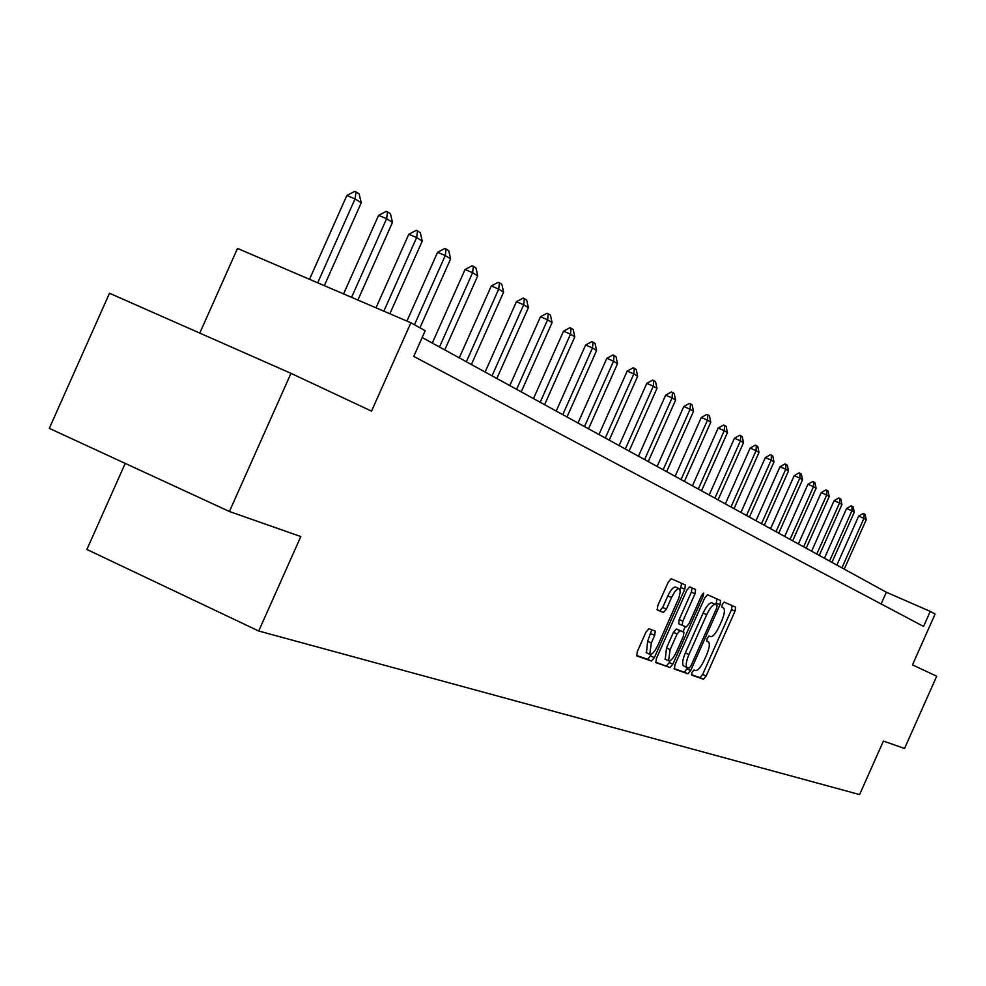 <?xml version="1.0" encoding="UTF-8"?>
<svg xmlns="http://www.w3.org/2000/svg" width="986" height="986" viewBox="0 0 986 986"><rect width="100%" height="100%" fill="white"/><g stroke="black" fill="none" stroke-linecap="round" stroke-linejoin="round"><path stroke-width="1.48" d="M692.036 672.292L691.617 675.09L703.449 679.231L706.149 676.014L735.001 611.197L735.593 607.142L724.18 602.101L722.282 604.332L721.875 607.203L723.551 607.943C725.141 609.767 724.525 614.105 721.678 620.983L719.25 626.43C715.91 633.382 713.026 636.796 710.586 636.66L709.07 636.056L707.159 638.312L706.74 641.147L708.527 641.874C710.08 643.698 709.452 647.987 706.642 654.753L704.226 660.201C700.873 667.165 697.965 670.616 695.487 670.554L693.959 670.012L692.036 672.292M648.948 628.723L645.978 632.112L637.289 651.635L636.722 655.887L651.426 661.039L654.334 657.674L684.789 589.271L685.356 584.969L671.207 578.72L668.274 582.06L657.773 605.638L657.206 609.952L663.455 612.491L666.376 609.138L671.528 597.553C674.621 591.193 677.259 588.272 679.44 588.765L680.266 591.982L678.824 598.021L657.835 645.362C654.679 651.857 651.98 654.815 649.774 654.248L651.315 642.958L654.679 635.391L655.259 631.139L648.948 628.723M229.418 511.487L49.3 428.355L109.495 293.249L290.969 373.337L229.418 511.487L300.804 536.557L258.726 631.015L859.595 794.58L883.407 741.065L904.544 748.485L936.7 676.236L912.481 664.872L935.085 614.068L930.266 611.394L923.574 626.43L413.75 356.414L425.188 330.729L410.879 322.779L237.503 248.423L199.776 333.095M290.969 373.337L371.525 411.125L410.879 322.779M674.892 664.946L674.399 669.075L687.932 673.808L690.693 670.542L720.027 604.652L720.606 600.536L707.492 594.743L704.719 597.96L674.892 664.946M720.606 600.536L719.669 600.117M655.628 662.124L670.024 667.547L655.973 662.641M691.987 587.902L691.383 592.105L695.031 593.732L695.598 589.492L689.695 586.88L686.835 590.158L656.454 658.426L655.875 662.58M695.031 593.732L682.805 621.18L682.226 625.37L686.194 626.948L689.004 623.682L701.65 595.285L703.228 595.988L703.634 593.042L701.65 595.285M703.228 595.988L672.846 664.231L670.024 667.547M125.234 463.395L86.879 549.473L258.726 631.015M930.266 611.394L886.34 592.229L422.168 337.508M881.127 603.95L886.34 592.229M691.445 674.658L699.949 677.641L702.648 674.424L731.501 609.631L732.13 605.614M715.811 604.554L717.093 598.97M674.067 668.582L684.383 672.193L687.661 667.768M688.98 668.237L690.915 665.957L716.699 608.017L717.105 605.133L715.479 604.418C713.026 604.196 710.093 607.622 706.691 614.697L688.943 654.544C686.133 661.335 685.504 665.661 687.057 667.51L688.98 668.237M683.939 666.092L683.495 665.883C681.93 664.034 682.558 659.708 685.369 652.929L703.104 613.082C706.506 606.02 709.439 602.606 711.904 602.828L717.081 605.121M691.383 592.105L679.169 619.541L678.762 623.805M685.27 626.591L682.953 631.779M670.098 660.657L669.247 662.58L672.846 664.231M670.123 649.663L668.57 660.719C670.702 661.249 673.315 658.34 676.408 651.968L683.347 636.377L683.927 632.223L679.958 630.658L677.111 633.961L670.123 649.663L666.499 648.012L665.291 659.227M680.315 630.596L683.853 632.186M666.499 648.012L673.475 632.322L676.322 629.019L680.241 630.559M666.413 665.895L669.247 662.58M646.471 652.732L647.617 641.282L651.783 629.808M679.144 588.642L675.743 587.126C673.561 586.621 670.924 589.542 667.83 595.889L671.528 597.553M657.009 609.718L659.745 610.815L662.666 607.475L667.83 595.889M680.118 589.838L681.708 583.355M636.463 655.419L647.753 659.375L651.5 654.137M844.25 569.132L866.226 519.77L863.958 518.34L841.921 567.85M858.683 516.085L863.194 513.46L864.069 513.842L863.958 518.34L858.683 516.085L836.88 565.077M864.069 513.842L865.203 514.556L866.226 519.77M831.95 562.377L854.258 512.264L851.916 510.785L829.546 561.059M846.58 508.493L851.164 505.843L852.052 506.225L851.916 510.785L846.58 508.493L824.432 558.249M852.052 506.225L853.223 506.964L854.258 512.264M819.267 555.414L841.933 504.524L839.517 502.996L816.79 554.058M834.094 500.678L838.753 497.992L839.665 498.374L839.517 502.996L834.094 500.678L811.601 551.211M839.665 498.374L840.873 499.138L841.933 504.524M806.191 548.241L829.201 496.525L826.712 494.972L803.627 546.836M821.215 492.618L825.96 489.882L826.872 490.276L826.712 494.972L821.215 492.618L798.364 543.952M826.872 490.276L828.117 491.065L829.201 496.525M792.682 540.833L816.075 488.292L813.499 486.665L790.032 539.379M807.916 484.286L812.747 481.513L813.672 481.907L813.499 486.665L807.916 484.286L784.696 536.446M813.672 481.907L814.966 482.733L816.075 488.292M778.73 533.179L802.505 479.775L799.843 478.099L776.007 531.676M794.186 475.683L799.104 472.873L800.04 473.28L799.843 478.099L794.186 475.683L770.584 528.706M800.04 473.28L801.371 474.118L802.505 479.775M764.323 525.267L788.492 470.975L785.743 469.25L761.5 523.714M780 466.797L785.004 463.938L785.953 464.344L785.743 469.25L780 466.797L756.003 520.694M785.953 464.344L787.333 465.219L788.492 470.975M749.422 517.095L773.998 461.879L771.163 460.092L746.501 515.481M765.321 457.603L770.423 454.706L771.397 455.125L771.163 460.092L765.321 457.603L740.917 512.424M771.397 455.125L772.814 456.025L773.998 461.879M734.015 508.628L759.01 452.475L756.065 450.627L730.983 506.977M750.149 448.1L755.338 445.154L756.324 445.573L756.065 450.627L750.149 448.1L725.326 503.858M756.324 445.573L757.79 446.51L759.01 452.475M718.054 499.877L743.493 442.726L740.449 440.816L714.924 498.152M734.434 438.252L739.722 435.27L740.732 435.689L740.449 440.816L734.434 438.252L709.168 494.997M740.732 435.689L742.248 436.662L743.493 442.726M701.527 490.806L727.422 432.644L724.266 430.66L698.285 489.031M718.165 428.06L723.551 425.028L724.574 425.459L724.266 430.66L718.165 428.06L692.443 485.827M724.574 425.459L726.152 426.457L727.422 432.644M684.407 481.414L710.77 422.193L707.504 420.135L681.043 479.566M701.292 417.497L706.789 414.416L707.825 414.847L707.504 420.135L701.292 417.497L675.114 476.312M707.825 414.847L709.464 415.895L710.77 422.193M666.647 471.665L693.503 411.359L690.114 409.227L663.159 469.755M683.803 406.54L689.411 403.41L690.471 403.853L690.114 409.227L683.803 406.54L657.132 466.44M690.471 403.853L692.16 404.926L693.503 411.359M648.221 461.559L675.583 400.106L672.07 397.9L644.597 459.575M665.649 395.164L671.38 391.984L672.452 392.44L672.07 397.9L665.649 395.164L638.472 456.198M672.452 392.44L674.214 393.55L675.583 400.106M629.093 451.058L656.984 388.422L653.324 386.13L625.334 448.987M646.791 383.357L652.646 380.115L653.73 380.584L653.324 386.13L646.791 383.357L619.097 445.573M653.73 380.584L655.567 381.742L656.984 388.422M609.212 440.15L637.646 376.295L633.838 373.904L605.293 437.994M627.195 371.081L633.172 367.79L634.281 368.259L633.838 373.904L627.195 371.081L598.958 434.518M634.281 368.259L636.192 369.467L637.646 376.295M588.531 428.799L617.532 363.661L613.575 361.184L584.464 426.568M606.821 358.325L612.935 354.972L614.056 355.441L613.575 361.184L606.821 358.325L578.006 423.019M614.056 355.441L616.04 356.698L617.532 363.661M567.012 416.992L596.604 350.535L592.487 347.947L562.772 414.662M585.61 345.038L591.859 341.624L593.005 342.105L592.487 347.947L585.61 345.038L556.203 411.063M593.005 342.105L595.063 343.411L596.604 350.535M544.592 404.691L574.801 336.842L570.512 334.155L540.18 402.263M563.511 331.197L569.908 327.722L571.067 328.202L570.512 334.155L563.511 331.197L533.488 398.59M571.067 328.202L573.223 329.57L574.801 336.842M521.224 391.861L552.086 322.582L547.6 319.772L516.615 389.334M540.464 316.765L547.008 313.215L548.204 313.721L547.6 319.772L540.464 316.765L509.811 385.6M548.204 313.721L550.447 315.138L552.086 322.582M496.845 378.488L528.373 307.694L523.689 304.76L492.039 375.851M516.418 301.704L523.135 298.092L524.342 298.598L523.689 304.76L516.418 301.704L485.1 372.042M524.342 298.598L526.684 300.089L528.373 307.694M471.382 364.512L503.599 292.152L498.719 289.083L466.353 361.751M491.299 285.965L498.176 282.292L499.409 282.809L498.719 289.083L491.299 285.965L459.279 357.869M499.409 282.809L501.862 284.362L503.599 292.152M444.76 349.907L477.717 275.907L472.602 272.691L439.497 347.01M465.047 269.523L472.097 265.776L473.354 266.306L472.602 272.691L465.047 269.523L432.287 343.066M473.354 266.306L475.918 267.921L477.717 275.907M419.925 327.808L450.627 258.899L445.265 255.534L414.44 324.764M437.562 252.305L444.797 248.484L446.079 249.027L445.265 255.534L437.562 252.305L406.922 321.091M446.079 249.027L448.753 250.715L450.627 258.899M389.864 313.77L422.242 241.089L416.634 237.564L383.837 311.182M408.771 234.274L416.203 230.367L417.509 230.921L416.634 237.564L408.771 234.274L376.011 307.829M417.509 230.921L420.319 232.696L422.242 241.089M357.893 300.052L392.477 222.405L386.598 218.707L351.571 297.341M378.562 215.355L386.204 211.374L387.535 211.928L386.598 218.707L378.562 215.355L343.572 293.914M387.535 211.928L390.481 213.802L392.477 222.405M324.32 285.657L361.233 202.796L355.046 198.913L317.677 282.809M346.85 195.487L354.701 191.42L356.069 191.987L355.046 198.913L346.85 195.487L309.518 279.309M356.069 191.987L359.163 193.959L361.233 202.796M706.629 641.011L708.305 641.763M721.826 607.166L723.404 607.869M731.501 609.631L735.001 611.197M702.648 674.424L706.149 676.014M699.949 677.641L703.449 679.231M716.465 603.062L720.027 604.652M687.143 668.927L690.693 670.542M684.383 672.193L687.932 673.808M711.904 602.828L715.479 604.418M703.104 613.082L706.691 614.697M685.369 652.929L688.943 654.544M683.766 666.031L687.156 667.571M679.169 619.541L682.805 621.18M678.664 623.768L682.3 625.407M676.322 629.019L679.958 630.658M673.475 632.322L677.111 633.961M650.982 633.715L654.679 635.391M647.617 641.282L651.315 642.958M662.666 607.475L666.376 609.138M659.745 610.815L663.455 612.491M681.104 587.619L684.789 589.271M650.661 655.998L654.334 657.674M647.753 659.375L651.426 661.039M734.718 606.747L735.593 607.142M683.495 665.883L687.057 667.51M694.538 589.024L695.598 589.492M678.59 623.731L682.226 625.37M664.946 659.067L668.57 660.719M646.089 652.572L649.774 654.248M684.235 584.476L685.356 584.969"/></g></svg>
